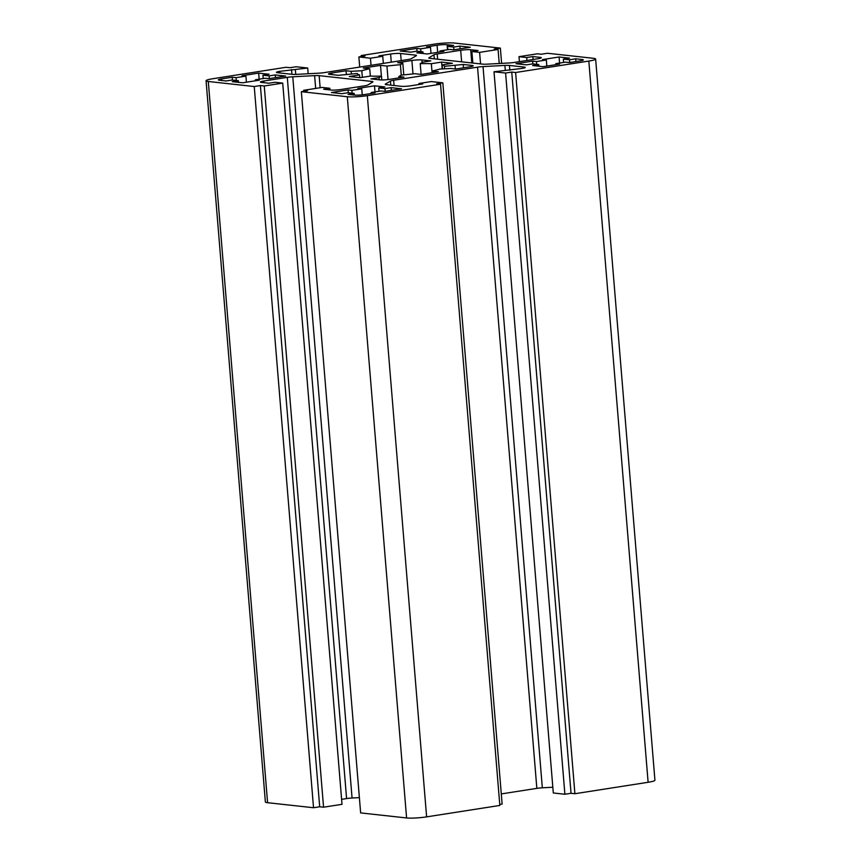 <?xml version="1.0" encoding="UTF-8"?>
<svg xmlns="http://www.w3.org/2000/svg" width="861" height="861" viewBox="0 0 861 861"><rect width="100%" height="100%" fill="white"/><g stroke="black" fill="none" stroke-linecap="round" stroke-linejoin="round"><path stroke-width="1.29" d="M369.713 68.762L363.277 68.062L380.508 65.371L386.944 66.071A43.728 5.198 175.3 0 1 400.397 64.715L402.83 63.24L397.739 62.681L411.892 60.474A7.286 0.872 175.3 0 1 421.901 59.936L430.78 60.905L422.665 62.175L420.222 63.649A43.728 5.198 175.3 0 1 431.35 63.692L441.596 62.089L452.402 63.283L442.156 64.876A43.728 5.198 175.3 0 1 444.437 66.308L463.218 64.467L472.097 65.436A7.286 0.872 175.3 0 1 473.206 65.802A7.286 0.872 175.3 0 1 469.805 66.824L455.652 69.031L450.561 68.471L439.896 69.052A43.728 5.198 175.3 0 1 431.996 71.022L438.421 71.721L421.201 74.412L414.765 73.712A43.728 5.198 175.3 0 1 401.312 75.068L398.869 76.543L403.97 77.103L389.818 79.32A7.286 0.872 175.3 0 1 379.809 79.858L370.919 78.878L379.044 77.608L381.488 76.134A43.728 5.198 175.3 0 1 370.359 76.091L369.713 68.762A43.728 5.198 175.3 0 0 361.814 70.742L362.352 77.339M351.353 73.798L351.148 71.312L361.814 70.742M346.326 74.1L346.057 70.753L351.148 71.312M359.78 77.651L359.554 74.907A43.728 5.198 175.3 0 1 357.272 73.476L338.491 75.316L329.612 74.347A7.286 0.872 175.3 0 1 328.493 73.981A7.286 0.872 175.3 0 1 331.905 72.959L346.057 70.753M370.359 76.091L360.113 77.694L349.297 76.511L359.554 74.907M381.8 79.944L381.488 76.134M379.227 79.793L379.044 77.608M398.977 77.888L398.869 76.543M432.136 72.711L431.996 71.022M463.487 67.815L463.218 64.467M455.361 68.998L455.092 65.737M444.642 68.794L444.437 66.308M442.489 68.912L442.156 64.876M442.156 68.923L441.596 62.089M432.082 72.711L431.35 63.692M421.104 74.401L420.222 63.649M403.787 74.864L402.83 63.24M401.248 75.111L400.397 64.715M388.053 79.556L386.944 66.071M381.391 76.134L380.508 65.371M459.849 46.096L470.278 47.247L453.661 49.841L449.808 49.411L439.96 50.95L443.824 51.38L427.207 53.974L416.778 52.822L422.934 51.864L416.756 51.186L410.6 52.144L400.182 51.003L416.789 48.41L420.652 48.84L430.5 47.301L426.636 46.871L437.097 45.246A7.286 0.872 175.3 0 1 447.107 44.707L453.672 45.429L447.526 46.386L453.704 47.064L459.849 46.096L460.075 48.84M453.93 49.798L453.704 47.064M447.795 49.734L447.526 46.386M430.995 53.382L430.5 47.301M420.889 51.638L420.652 48.84M417.025 51.219L416.789 48.41M423.074 53.522L422.934 51.864M440.046 51.961L439.96 50.95M242.049 75.703L258.666 73.11L269.084 74.25L262.939 75.208L269.116 75.886L275.262 74.929L285.691 76.069L269.084 78.663L265.22 78.243L255.373 79.782L259.236 80.202L242.619 82.796L232.201 81.655L238.346 80.697L232.169 80.019L226.023 80.977L219.458 80.256A7.286 0.872 175.3 0 1 218.339 79.89A7.286 0.872 175.3 0 1 221.751 78.868L232.212 77.242L236.065 77.662L245.912 76.123L242.049 75.703M259.161 79.19L258.666 73.11M246.407 82.204L245.912 76.123M236.301 80.471L236.065 77.662M232.438 80.041L232.212 77.242M238.486 82.344L238.346 80.697M255.459 80.794L255.373 79.782M275.488 77.662L275.262 74.929M269.342 78.62L269.116 75.886M263.208 78.555L262.939 75.208M341.849 93.688L331.431 92.536L348.038 89.942L351.901 90.373L361.749 88.834L357.885 88.414L374.492 85.82L384.921 86.961L378.765 87.919L384.942 88.597L391.098 87.639L401.527 88.78L384.91 91.374L381.046 90.954L371.209 92.493L375.062 92.913L364.612 94.549A7.286 0.872 175.3 0 1 354.592 95.087L348.027 94.366L354.183 93.397L348.005 92.719L341.849 93.688M354.323 95.054L354.183 93.397M371.285 93.505L371.209 92.493M391.325 90.373L391.098 87.639M385.168 91.331L384.942 88.597M379.044 91.266L378.765 87.919M374.998 91.901L374.492 85.82M362.244 94.85L361.749 88.834M352.127 93.182L351.901 90.373M348.274 92.751L348.038 89.942M559.65 64.091L543.043 66.684L532.615 65.533L538.771 64.575L532.593 63.897L526.437 64.855L516.019 63.714L532.625 61.12L536.489 61.54L546.337 60.012L542.473 59.581L559.08 56.987L569.508 58.128L563.352 59.097L569.53 59.775L575.686 58.806L582.251 59.527A7.286 0.872 175.3 0 1 583.36 59.893A7.286 0.872 175.3 0 1 579.959 60.916L569.498 62.552L565.634 62.121L555.797 63.66L559.65 64.091M555.872 64.672L555.797 63.66M575.912 61.551L575.686 58.806M569.756 62.509L569.53 59.775M563.632 62.433L563.352 59.097M559.585 63.068L559.08 56.987M546.832 66.093L546.337 60.012M536.715 64.349L536.489 61.54M532.862 63.929L532.625 61.12M538.9 66.222L538.771 64.575M347.295 96.733L301.35 91.697L307.495 90.739L303.642 90.308L322.1 87.424L329.817 88.274L323.671 89.232L331.001 90.039A7.286 0.872 -4.7 0 0 341.021 89.501L364.504 85.831A7.286 0.872 -4.7 0 0 367.733 85.035L372.727 82.01A7.286 0.872 -4.7 0 0 372.91 81.795A7.286 0.872 -4.7 0 0 371.801 81.429L319.151 75.65A7.286 0.872 -4.7 0 0 314.62 75.639L292.772 76.801A7.286 0.872 -4.7 0 0 287.283 77.361L263.8 81.031A7.286 0.872 -4.7 0 0 260.388 82.053A7.286 0.872 -4.7 0 0 261.507 82.419L268.836 83.216L274.993 82.258L282.72 83.108L264.252 85.992L260.399 85.562L254.243 86.531L208.297 81.483A14.572 1.733 175.3 0 1 206.07 80.762A14.572 1.733 175.3 0 1 212.882 78.717L286.1 67.276L289.963 67.707L296.109 66.749L307.7 68.019L279.836 71.334A7.286 0.872 -4.7 0 0 276.435 72.356A7.286 0.872 -4.7 0 0 277.543 72.722L292.288 74.337A7.286 0.872 -4.7 0 0 296.819 74.358L318.667 73.185A7.286 0.872 -4.7 0 0 324.156 72.636L408.049 59.527A7.286 0.872 -4.7 0 0 411.278 58.72L416.272 55.707A7.286 0.872 -4.7 0 0 416.455 55.491A7.286 0.872 -4.7 0 0 415.346 55.126L400.602 53.511A7.286 0.872 -4.7 0 0 390.593 54.039L378.905 55.868L382.758 56.288L370.456 58.214L358.876 56.944L365.021 55.987L361.168 55.556L434.385 44.126A14.572 1.733 175.3 0 1 454.414 43.05L500.359 48.087L494.203 49.055L498.067 49.475L479.609 52.36L471.882 51.509L478.038 50.551L470.698 49.744A7.286 0.872 -4.7 0 0 460.689 50.282L437.194 53.952A7.286 0.872 -4.7 0 0 433.976 54.76L428.972 57.773A7.286 0.872 -4.7 0 0 428.789 57.988A7.286 0.872 -4.7 0 0 429.908 58.354L482.558 64.134A7.286 0.872 -4.7 0 0 487.089 64.155L508.937 62.982A7.286 0.872 -4.7 0 0 514.415 62.422L537.91 58.752A7.286 0.872 -4.7 0 0 541.311 57.73A7.286 0.872 -4.7 0 0 540.202 57.375L532.862 56.568L526.717 57.526L518.989 56.675L537.447 53.802L541.311 54.221L547.467 53.264L593.412 58.3A14.572 1.733 175.3 0 1 595.629 59.032A14.572 1.733 175.3 0 1 588.827 61.066L515.61 72.507L511.746 72.076L505.59 73.045L494.01 71.775L521.863 68.45A7.286 0.872 -4.7 0 0 525.275 67.427A7.286 0.872 -4.7 0 0 524.155 67.061L509.421 65.447A7.286 0.872 -4.7 0 0 504.89 65.425L483.032 66.598A7.286 0.872 -4.7 0 0 477.554 67.158L393.649 80.256A7.286 0.872 -4.7 0 0 390.431 81.063L385.427 84.077A7.286 0.872 -4.7 0 0 385.244 84.303A7.286 0.872 -4.7 0 0 386.363 84.658L401.097 86.283A7.286 0.872 -4.7 0 0 411.117 85.745L422.805 83.915L418.941 83.495L431.253 81.569L442.834 82.839L436.678 83.808L440.541 84.227L367.324 95.657A14.572 1.733 175.3 0 1 347.295 96.733L406.586 817.95L360.641 812.913L301.35 91.697M440.541 84.227L499.832 805.444L426.615 816.874A14.572 1.733 175.3 0 1 406.586 817.95M442.834 82.839L502.124 804.056L499.757 804.432M419.027 84.507L418.941 83.495M552.837 787.245L542.333 787.815A7.286 0.872 -4.7 0 0 536.844 788.364L501.296 793.917M595.629 59.032L654.93 780.238A14.572 1.733 175.3 0 1 648.118 782.283L574.9 793.724L571.037 793.293L564.891 794.251L553.3 792.981L494.01 71.775M564.891 794.251L505.59 73.045M571.037 793.293L511.746 72.076M574.9 793.724L515.61 72.507M519.398 61.648L518.989 56.675M526.954 60.464L526.717 57.526M533.11 59.506L532.862 56.568M472.84 63.068L471.882 51.509M480.556 63.918L479.609 52.36M499.219 63.499L498.067 49.475M501.619 63.37L500.359 48.087M361.243 56.568L361.168 55.556M359.704 67.083L358.876 56.944M371.037 65.307L370.456 58.214M383.339 63.391L382.758 56.288M291.922 74.304L291.524 69.515M295.753 74.401L295.388 69.935M308.163 73.755L307.7 68.019M282.72 83.108L342.011 804.325L323.553 807.198L319.689 806.779L313.533 807.736L267.588 802.7A14.572 1.733 175.3 0 1 265.371 801.968L206.07 80.762M313.533 807.736L254.243 86.531M319.689 806.779L260.399 85.562M323.553 807.198L264.252 85.992M359.381 797.63L352.063 798.018A7.286 0.872 -4.7 0 0 346.585 798.577L341.602 799.352M329.957 89.921L329.817 88.274M303.718 91.32L303.642 90.308M332.034 74.616L331.905 72.959M472.172 66.34L472.097 65.436M422.116 62.509L421.901 59.936M412.989 73.917L411.892 60.474M447.526 49.766L447.107 44.707M437.679 52.338L437.097 45.246M221.88 80.525L221.751 78.868M582.327 60.431L582.251 59.527M426.615 816.874L367.324 95.657M390.765 85.142L390.431 81.063M394.08 85.508L393.649 80.256M536.844 788.364L477.554 67.158M542.333 787.815L483.032 66.598M505.267 70.01L504.89 65.425M509.809 70.236L509.421 65.447M524.231 67.965L524.155 67.061M648.118 782.283L588.827 61.066M540.277 58.279L540.202 57.375M434.31 58.839L433.976 54.76M437.625 59.205L437.194 53.952M461.636 61.841L460.689 50.282M471.785 62.95L470.698 49.744M391.26 62.153L390.593 54.039M401.183 60.604L400.602 53.511M415.432 56.213L415.346 55.126M279.976 72.991L279.836 71.334M267.588 802.7L208.297 81.483M263.929 82.678L263.8 81.031M346.585 798.577L287.283 77.361M352.063 798.018L292.772 76.801M315.675 88.435L314.62 75.639M320.141 87.736L319.151 75.65M371.887 82.516L371.801 81.429"/></g></svg>

